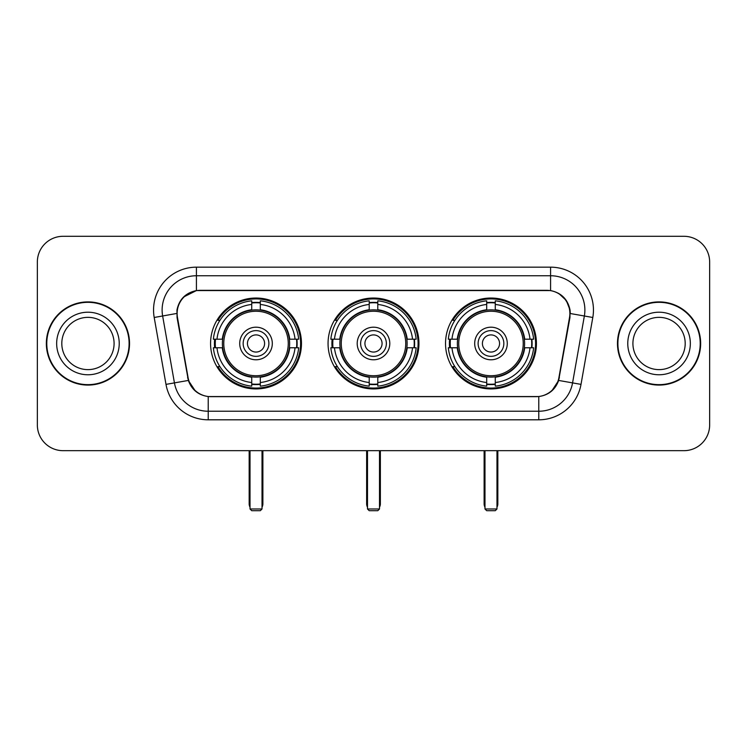 <?xml version="1.0" encoding="UTF-8"?>
<svg xmlns="http://www.w3.org/2000/svg" width="747" height="747" viewBox="0 0 747 747"><rect width="100%" height="100%" fill="white"/><g stroke="black" fill="none" stroke-linecap="round" stroke-linejoin="round"><path stroke-width="1.12" d="M328.054 343.489A45.446 45.446 0 0 0 373.5 388.935A45.446 45.446 0 0 0 418.946 343.489A45.446 45.446 0 0 0 373.5 298.034A45.446 45.446 0 0 0 328.054 343.489M445.529 343.489A45.446 45.446 0 0 0 490.984 388.935A45.446 45.446 0 0 0 536.43 343.489A45.446 45.446 0 0 0 490.984 298.034A45.446 45.446 0 0 0 445.529 343.489M210.57 343.489A45.446 45.446 0 0 0 256.016 388.935A45.446 45.446 0 0 0 301.471 343.489A45.446 45.446 0 0 0 256.016 298.034A45.446 45.446 0 0 0 210.57 343.489M177.123 313.469A23.157 23.157 0 0 0 177.478 317.494L188.067 377.524A23.157 23.157 0 0 0 210.869 396.657L536.131 396.657A23.157 23.157 0 0 0 558.933 377.524L569.522 317.494A23.157 23.157 0 0 0 546.72 290.322L200.28 290.322A23.157 23.157 0 0 0 177.123 313.469M214.65 347.775A41.589 41.589 0 0 1 214.65 339.203M449.61 347.775A41.589 41.589 0 0 1 449.61 339.203M332.135 347.775A41.589 41.589 0 0 1 332.135 339.203M46.351 343.489A41.589 41.589 0 0 0 87.941 385.078A41.589 41.589 0 0 0 129.53 343.489A41.589 41.589 0 0 0 87.941 301.9A41.589 41.589 0 0 0 46.351 343.489M617.47 343.489A41.589 41.589 0 0 0 659.059 385.078A41.589 41.589 0 0 0 700.649 343.489A41.589 41.589 0 0 0 659.059 301.9A41.589 41.589 0 0 0 617.47 343.489M176.955 310.042C179.177 299.314 185.667 292.824 196.424 290.574L550.576 290.574C561.324 292.815 567.813 299.304 570.045 310.042L569.952 317.494L558.653 380.438C555.273 389.757 548.643 395.135 538.783 396.545L208.217 396.545C198.375 395.154 191.755 389.775 188.347 380.438L177.048 317.494L176.955 310.042M183.529 297.045L196.424 290.574L196.424 275.746L550.576 275.746A34.297 34.297 0 0 1 584.359 316L572.566 382.884A34.297 34.297 0 0 1 538.783 411.233L208.217 411.233A34.297 34.297 0 0 1 174.434 382.884L162.641 316A34.297 34.297 0 0 1 196.424 275.746L196.424 267.165L550.576 267.165L550.576 290.574M558.728 293.422L566.291 300.462L570.045 310.042L570.306 313.525L592.801 317.484L581.007 384.378A42.878 42.878 0 0 1 538.783 419.805L208.217 419.805A42.878 42.878 0 0 1 165.993 384.378L154.199 317.484A42.878 42.878 0 0 1 196.424 267.165M210.439 396.657L208.217 396.545L208.217 419.805M538.783 419.805L538.783 396.545L536.561 396.657M581.007 384.378L558.653 380.438L551.734 390.989M195.415 391.12L188.347 380.438L165.993 384.378M559.363 377.524L559.223 378.253M187.777 378.253L187.637 377.524M154.199 317.484L176.694 313.469M709.65 262.02A25.725 25.725 0 0 0 683.925 236.295L63.075 236.295A25.725 25.725 0 0 0 37.35 262.02L37.35 424.95A25.725 25.725 0 0 0 63.075 450.674L683.925 450.674A25.725 25.725 0 0 0 709.65 424.95L709.65 262.02L709.65 424.95M37.35 262.02L37.35 424.95M683.925 236.295L63.075 236.295M63.075 450.674L683.925 450.674M114.086 343.489A26.136 26.136 0 0 0 87.941 317.354A26.136 26.136 0 0 0 61.805 343.489A26.136 26.136 0 0 0 87.941 369.625A26.136 26.136 0 0 0 114.086 343.489A26.136 26.136 0 0 1 87.941 369.625A26.136 26.136 0 0 1 61.805 343.489M129.11 343.489A41.16 41.16 0 0 0 87.941 302.33A41.16 41.16 0 0 0 46.781 343.489A41.16 41.16 0 0 0 87.941 384.649A41.16 41.16 0 0 0 129.11 343.489M685.195 343.489A26.136 26.136 0 0 0 659.059 317.354A26.136 26.136 0 0 0 632.914 343.489A26.136 26.136 0 0 0 659.059 369.625A26.136 26.136 0 0 0 685.195 343.489A26.136 26.136 0 0 1 659.059 369.625A26.136 26.136 0 0 1 632.914 343.489M700.219 343.489A41.16 41.16 0 0 0 659.059 302.33A41.16 41.16 0 0 0 617.89 343.489A41.16 41.16 0 0 0 659.059 384.649A41.16 41.16 0 0 0 700.219 343.489M289.36 347.775A33.615 33.615 0 0 0 260.311 310.145L260.311 310.145A33.615 33.615 0 0 0 222.681 347.775A33.615 33.615 0 0 0 289.36 347.775L289.36 347.775A33.615 33.615 0 0 1 260.311 376.824L260.311 382.529A39.274 39.274 0 0 0 295.056 347.775L298.679 347.775A42.878 42.878 0 0 1 260.311 386.152L260.311 382.529M215.51 347.775A40.73 40.73 0 0 1 215.51 339.203M260.311 302.983A40.73 40.73 0 0 0 251.73 302.983M296.522 339.203A40.73 40.73 0 0 1 296.522 347.775M295.056 339.203L298.679 339.203A42.878 42.878 0 0 0 260.311 300.826L260.311 309.744A34.017 34.017 0 0 1 289.761 339.203L295.056 339.203A39.274 39.274 0 0 0 260.311 304.449M216.975 347.775L213.362 347.775A42.878 42.878 0 0 0 251.73 386.152L251.73 377.235A34.017 34.017 0 0 1 222.27 347.775L216.975 347.775A39.274 39.274 0 0 0 251.73 382.529M295.056 347.775L289.761 347.775A34.017 34.017 0 0 1 260.311 377.235L260.311 376.824M222.681 347.775L222.681 347.775A33.615 33.615 0 0 0 251.73 376.824M260.311 383.995A40.73 40.73 0 0 1 251.73 383.995M251.73 304.449L251.73 300.826A42.878 42.878 0 0 0 213.362 339.203L222.27 339.203A34.017 34.017 0 0 1 251.73 309.744L251.73 304.449A39.274 39.274 0 0 0 216.975 339.203M288.258 343.489A32.242 32.242 0 0 1 256.016 375.732A32.242 32.242 0 0 1 223.773 343.489A32.242 32.242 0 0 1 256.016 311.247A32.242 32.242 0 0 1 288.258 343.489M272.31 343.489A16.294 16.294 0 0 0 256.016 327.195A16.294 16.294 0 0 0 239.722 343.489A16.294 16.294 0 0 0 256.016 359.783A16.294 16.294 0 0 0 272.31 343.489M268.883 343.489A12.867 12.867 0 0 0 256.016 330.622A12.867 12.867 0 0 0 243.158 343.489A12.867 12.867 0 0 0 256.016 356.347A12.867 12.867 0 0 0 268.883 343.489M264.597 343.489A8.572 8.572 0 0 1 256.016 352.061A8.572 8.572 0 0 1 247.444 343.489A8.572 8.572 0 0 1 256.016 334.908A8.572 8.572 0 0 1 264.597 343.489A8.572 8.572 0 0 1 256.016 352.061A8.572 8.572 0 0 1 247.444 343.489A8.572 8.572 0 0 1 256.016 334.908A8.572 8.572 0 0 1 264.597 343.489M219.935 320.332L217.909 320.332A44.596 44.596 0 0 1 300.611 343.489A44.596 44.596 0 0 1 217.909 366.637L219.935 366.637M250.021 450.674L250.021 508.987L262.02 508.987L262.02 450.674M250.021 508.987L251.73 510.705L260.311 510.705L262.02 508.987M406.844 347.775A33.615 33.615 0 0 0 377.786 310.145L377.786 310.145A33.615 33.615 0 0 0 340.156 347.775A33.615 33.615 0 0 0 406.844 347.775L406.844 347.775A33.615 33.615 0 0 1 377.786 376.824L377.786 382.529A39.274 39.274 0 0 0 412.54 347.775L416.163 347.775A42.878 42.878 0 0 1 377.786 386.152L377.786 382.529M332.994 347.775A40.73 40.73 0 0 1 332.994 339.203M377.786 302.983A40.73 40.73 0 0 0 369.214 302.983M414.006 339.203A40.73 40.73 0 0 1 414.006 347.775M412.54 339.203L416.163 339.203A42.878 42.878 0 0 0 377.786 300.826L377.786 309.744A34.017 34.017 0 0 1 407.246 339.203L412.54 339.203A39.274 39.274 0 0 0 377.786 304.449M334.46 347.775L330.837 347.775A42.878 42.878 0 0 0 369.214 386.152L369.214 377.235A34.017 34.017 0 0 1 339.754 347.775L334.46 347.775A39.274 39.274 0 0 0 369.214 382.529M412.54 347.775L407.246 347.775A34.017 34.017 0 0 1 377.786 377.235L377.786 376.824M340.156 347.775L340.156 347.775A33.615 33.615 0 0 0 369.214 376.824M377.786 383.995A40.73 40.73 0 0 1 369.214 383.995M369.214 304.449L369.214 300.826A42.878 42.878 0 0 0 330.837 339.203L339.754 339.203A34.017 34.017 0 0 1 369.214 309.744L369.214 304.449A39.274 39.274 0 0 0 334.46 339.203M405.742 343.489A32.242 32.242 0 0 1 373.5 375.732A32.242 32.242 0 0 1 341.258 343.489A32.242 32.242 0 0 1 373.5 311.247A32.242 32.242 0 0 1 405.742 343.489M389.794 343.489A16.294 16.294 0 0 0 373.5 327.195A16.294 16.294 0 0 0 357.206 343.489A16.294 16.294 0 0 0 373.5 359.783A16.294 16.294 0 0 0 389.794 343.489M386.367 343.489A12.867 12.867 0 0 0 373.5 330.622A12.867 12.867 0 0 0 360.633 343.489A12.867 12.867 0 0 0 373.5 356.347A12.867 12.867 0 0 0 386.367 343.489M382.072 343.489A8.572 8.572 0 0 1 373.5 352.061A8.572 8.572 0 0 1 364.928 343.489A8.572 8.572 0 0 1 373.5 334.908A8.572 8.572 0 0 1 382.072 343.489A8.572 8.572 0 0 1 373.5 352.061A8.572 8.572 0 0 1 364.928 343.489A8.572 8.572 0 0 1 373.5 334.908A8.572 8.572 0 0 1 382.072 343.489M337.411 320.332L335.394 320.332A44.596 44.596 0 0 1 418.096 343.489A44.596 44.596 0 0 1 335.394 366.637L337.411 366.637M367.496 450.674L367.496 508.987L379.504 508.987L379.504 450.674M367.496 508.987L369.214 510.705L377.786 510.705L379.504 508.987M524.319 347.775A33.615 33.615 0 0 0 495.27 310.145L495.27 310.145A33.615 33.615 0 0 0 457.64 347.775A33.615 33.615 0 0 0 524.319 347.775L524.319 347.775A33.615 33.615 0 0 1 495.27 376.824L495.27 382.529A39.274 39.274 0 0 0 530.025 347.775L533.638 347.775A42.878 42.878 0 0 1 495.27 386.152L495.27 382.529M450.478 347.775A40.73 40.73 0 0 1 450.478 339.203M495.27 302.983A40.73 40.73 0 0 0 486.689 302.983M531.49 339.203A40.73 40.73 0 0 1 531.49 347.775M530.025 339.203L533.638 339.203A42.878 42.878 0 0 0 495.27 300.826L495.27 309.744A34.017 34.017 0 0 1 524.73 339.203L530.025 339.203A39.274 39.274 0 0 0 495.27 304.449M451.944 347.775L448.321 347.775A42.878 42.878 0 0 0 486.689 386.152L486.689 377.235A34.017 34.017 0 0 1 457.239 347.775L451.944 347.775A39.274 39.274 0 0 0 486.689 382.529M530.025 347.775L524.73 347.775A34.017 34.017 0 0 1 495.27 377.235L495.27 376.824M457.64 347.775L457.64 347.775A33.615 33.615 0 0 0 486.689 376.824M495.27 383.995A40.73 40.73 0 0 1 486.689 383.995M486.689 304.449L486.689 300.826A42.878 42.878 0 0 0 448.321 339.203L457.239 339.203A34.017 34.017 0 0 1 486.689 309.744L486.689 304.449A39.274 39.274 0 0 0 451.944 339.203M523.227 343.489A32.242 32.242 0 0 1 490.984 375.732A32.242 32.242 0 0 1 458.742 343.489A32.242 32.242 0 0 1 490.984 311.247A32.242 32.242 0 0 1 523.227 343.489M507.278 343.489A16.294 16.294 0 0 0 490.984 327.195A16.294 16.294 0 0 0 474.69 343.489A16.294 16.294 0 0 0 490.984 359.783A16.294 16.294 0 0 0 507.278 343.489M503.842 343.489A12.867 12.867 0 0 0 490.984 330.622A12.867 12.867 0 0 0 478.117 343.489A12.867 12.867 0 0 0 490.984 356.347A12.867 12.867 0 0 0 503.842 343.489M499.556 343.489A8.572 8.572 0 0 1 490.984 352.061A8.572 8.572 0 0 1 482.403 343.489A8.572 8.572 0 0 1 490.984 334.908A8.572 8.572 0 0 1 499.556 343.489A8.572 8.572 0 0 1 490.984 352.061A8.572 8.572 0 0 1 482.403 343.489A8.572 8.572 0 0 1 490.984 334.908A8.572 8.572 0 0 1 499.556 343.489M454.895 320.332L452.869 320.332A44.596 44.596 0 0 1 535.571 343.489A44.596 44.596 0 0 1 452.869 366.637L454.895 366.637M484.98 450.674L484.98 508.987L496.979 508.987L496.979 450.674M484.98 508.987L486.689 510.705L495.27 510.705L496.979 508.987M550.576 267.165A42.878 42.878 0 0 1 592.801 317.484M162.641 316A34.297 34.297 0 0 1 162.118 310.042M119.231 343.489A31.281 31.281 0 0 0 87.941 312.209A31.281 31.281 0 0 0 56.66 343.489A31.281 31.281 0 0 0 87.941 374.77A31.281 31.281 0 0 0 119.231 343.489M690.34 343.489A31.281 31.281 0 0 0 659.059 312.209A31.281 31.281 0 0 0 627.769 343.489A31.281 31.281 0 0 0 659.059 374.77A31.281 31.281 0 0 0 690.34 343.489M249.162 450.674L249.162 503.842L250.021 503.842M256.016 352.061A8.572 8.572 0 0 1 247.444 343.489A8.572 8.572 0 0 1 256.016 334.908M262.02 503.842L262.879 503.842L262.879 450.674M251.73 384.378A41.113 41.113 0 0 0 260.311 384.378M296.914 347.775A41.113 41.113 0 0 0 296.914 339.203M260.311 302.591A41.113 41.113 0 0 0 251.73 302.591M366.637 450.674L366.637 503.842L367.496 503.842M373.5 352.061A8.572 8.572 0 0 1 364.928 343.489A8.572 8.572 0 0 1 373.5 334.908M379.504 503.842L380.363 503.842L380.363 450.674M369.214 384.378A41.113 41.113 0 0 0 377.786 384.378M414.389 347.775A41.113 41.113 0 0 0 414.389 339.203M377.786 302.591A41.113 41.113 0 0 0 369.214 302.591M484.121 450.674L484.121 503.842L484.98 503.842M490.984 352.061A8.572 8.572 0 0 1 482.403 343.489A8.572 8.572 0 0 1 490.984 334.908M496.979 503.842L497.838 503.842L497.838 450.674M486.689 384.378A41.113 41.113 0 0 0 495.27 384.378M531.873 347.775A41.113 41.113 0 0 0 531.873 339.203M495.27 302.591A41.113 41.113 0 0 0 486.689 302.591M249.162 503.842A6.863 6.863 0 0 0 250.021 507.166M262.02 507.166A6.863 6.863 0 0 0 262.879 503.842M366.637 503.842A6.863 6.863 0 0 0 367.496 507.166M379.504 507.166A6.863 6.863 0 0 0 380.363 503.842M484.121 503.842A6.863 6.863 0 0 0 484.98 507.166M496.979 507.166A6.863 6.863 0 0 0 497.838 503.842"/></g></svg>
